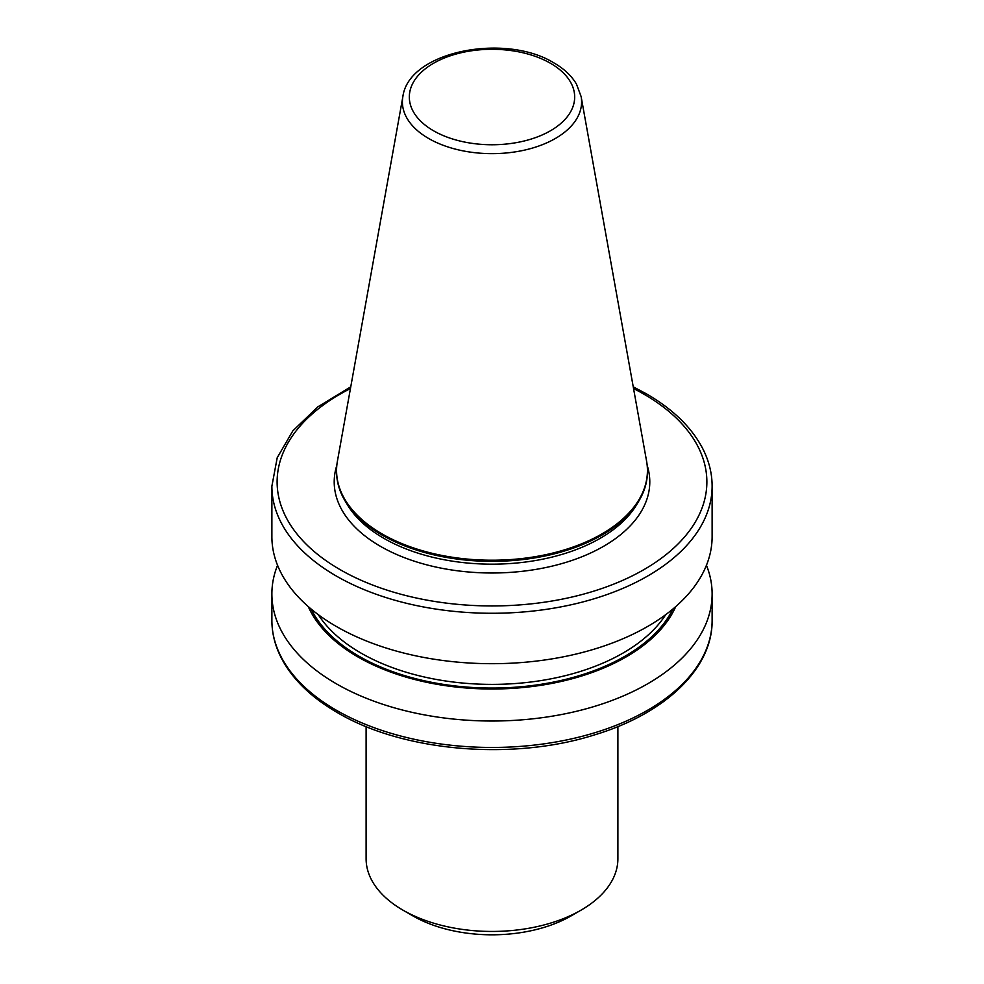 <?xml version="1.0" encoding="UTF-8"?>
<svg xmlns="http://www.w3.org/2000/svg" width="984" height="984" viewBox="0 0 984 984"><rect width="100%" height="100%" fill="white"/><g stroke="black" fill="none" stroke-linecap="round" stroke-linejoin="round"><path stroke-width="1.48" d="M581.126 96.58L646.599 461.225A155.435 89.741 180 0 1 647.435 470.475A155.435 89.741 180 0 1 551.483 553.389A155.435 89.741 180 0 1 382.087 533.931A155.435 89.741 180 0 1 336.565 470.475A155.435 89.741 180 0 1 337.401 461.225L402.874 96.58A89.593 51.734 180 0 0 428.643 138.486A89.593 51.734 180 0 0 530.511 148.621A89.593 51.734 180 0 0 581.126 96.58L576.439 84.046C571.507 75.756 564.016 68.708 553.955 62.927C505.37 32.718 408.766 51.07 402.874 96.58M647.435 470.475L647.435 471.619A155.435 89.741 180 0 1 638.739 501.213A155.435 89.741 180 0 1 382.087 535.075A155.435 89.741 180 0 1 345.261 501.213A155.435 89.741 180 0 1 336.565 471.619L336.565 470.475M712.121 486.182L712.121 536.6A220.121 127.084 180 0 1 576.243 654.016A220.121 127.084 180 0 1 336.344 626.464A220.121 127.084 180 0 1 271.879 536.6L271.879 486.182A220.121 127.084 180 0 0 336.344 576.046A220.121 127.084 180 0 0 576.243 603.598A220.121 127.084 180 0 0 712.121 486.182C712.096 473.501 709.046 461.139 702.982 449.11C691.973 427.733 673.167 409.332 646.562 393.92L633.241 386.835M675.713 606.611A189.592 109.458 180 0 1 542.159 685.11A189.592 109.458 180 0 1 357.93 656.943A189.592 109.458 180 0 1 308.287 606.611M706.451 565.271A220.121 127.084 180 0 1 712.121 593.93A220.121 127.084 180 0 1 576.243 711.346A220.121 127.084 180 0 1 336.344 683.794A220.121 127.084 180 0 1 271.879 593.93A220.121 127.084 180 0 1 277.55 565.271M617.89 726.586L617.89 858.774A125.89 72.681 180 0 1 581.015 910.163A125.89 72.681 180 0 1 402.985 910.163L402.985 910.163A125.89 72.681 180 0 1 366.109 858.774L366.109 726.586M581.015 910.163L571.126 915.883A111.893 64.6 180 0 1 412.874 915.883L402.985 910.163L412.874 915.883M647.177 465.383A157.797 91.106 180 0 1 565.406 562.541A157.797 91.106 180 0 1 380.427 546.317A157.797 91.106 180 0 1 336.823 465.383M433.538 130.774A82.681 47.736 0 0 0 550.462 130.774A82.681 47.736 0 0 0 550.462 63.271A82.681 47.736 0 0 0 433.538 63.271A82.681 47.736 0 0 0 433.538 130.774M350.439 388.557A214.881 124.058 0 0 0 340.058 569.613A214.881 124.058 0 0 0 643.942 569.613A214.881 124.058 0 0 0 643.942 394.178A214.881 124.058 0 0 0 633.561 388.557M336.344 710.239A220.121 127.084 0 0 0 576.243 737.779A220.121 127.084 0 0 0 712.121 620.375C712.711 668.53 665.184 713.572 594.889 734.777C512.787 761.026 403.169 751.702 337.438 712.637C310.747 697.164 291.916 678.702 280.92 657.238C274.917 645.27 271.904 632.983 271.879 620.375A220.121 127.084 0 0 0 336.344 710.239M638.739 501.213L636.488 504.94A153.037 88.363 180 0 1 383.785 538.285A153.037 88.363 180 0 1 347.512 504.94L345.261 501.213M665.75 614.631A185.336 106.998 180 0 1 360.956 653.056A185.336 106.998 180 0 1 318.25 614.631M672.884 609.022A187.956 108.511 180 0 1 359.099 656.279A187.956 108.511 180 0 1 311.116 609.022M712.121 593.93L712.121 620.375M271.879 593.93L271.879 620.375M350.759 386.835L317.758 406.933L292.826 430.881L277.217 457.708L271.879 486.182"/></g></svg>
